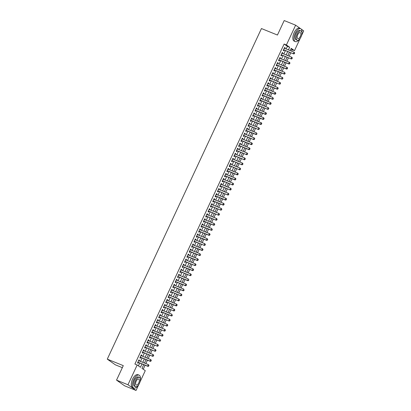 <?xml version="1.0" encoding="UTF-8"?>
<svg xmlns="http://www.w3.org/2000/svg" width="411" height="411" viewBox="0 0 411 411"><rect width="100%" height="100%" fill="white"/><g stroke="black" fill="none" stroke-linecap="round" stroke-linejoin="round"><path stroke-width="0.62" d="M122.339 367.66L115.373 364.834L107.281 359.142L261.442 28.549L277.44 35.038L284.196 20.55L295.627 25.184L300.528 28.636M301.263 29.15L303.719 30.882L301.556 35.516M300.277 38.259L294.492 50.661L291.214 48.349L290.171 50.584M291.548 51.144L292.206 49.731L294.492 50.661M143.223 369.232L145.098 365.209M145.848 363.596L147.451 360.17M148.201 358.556L149.799 355.13M150.549 353.517L152.152 350.09M152.902 348.477L154.5 345.05M155.25 343.437L156.848 340.01M157.603 338.397L159.201 334.97M159.951 333.357L161.549 329.93M162.299 328.322L163.902 324.89M164.652 323.282L166.25 319.85M167 318.242L168.597 314.811M169.353 313.203L170.95 309.771M171.7 308.163L173.298 304.731M174.048 303.123L175.651 299.691M176.401 298.083L177.999 294.651M178.749 293.043L180.352 289.616M181.102 288.003L182.7 284.576M183.45 282.963L185.048 279.537M185.803 277.923L187.401 274.497M188.151 272.883L189.748 269.457M190.499 267.844L192.101 264.417M192.851 262.804L194.449 259.377M195.199 257.764L196.797 254.337M197.552 252.729L199.15 249.297M199.9 247.689L201.498 244.257M202.248 242.649L203.851 239.217M204.601 237.609L206.199 234.178M206.949 232.569L208.547 229.138M209.302 227.53L210.9 224.098M211.65 222.49L213.247 219.058M214.003 217.45L215.6 214.023M216.35 212.41L217.948 208.983M218.698 207.37L220.301 203.943M221.051 202.33L222.649 198.903M223.399 197.29L224.997 193.864M225.752 192.25L227.35 188.824M228.1 187.21L229.698 183.784M230.448 182.176L232.051 178.744M232.801 177.136L234.398 173.704M235.149 172.096L236.746 168.664M237.501 167.056L239.099 163.624M239.849 162.016L241.447 158.584M242.197 156.976L243.8 153.544M244.55 151.936L246.148 148.505M246.898 146.897L248.501 143.47M249.251 141.857L250.849 138.43M251.599 136.817L253.197 133.39M253.952 131.777L255.55 128.35M256.3 126.737L257.897 123.31M258.647 121.697L260.25 118.27M261 116.657L262.598 113.231M263.348 111.617L264.946 108.191M265.701 106.583L267.299 103.151M268.049 101.543L269.647 98.111M270.397 96.503L272 93.071M272.75 91.463L274.348 88.031M275.098 86.423L276.701 82.991M277.451 81.383L279.048 77.951M279.799 76.343L281.396 72.911M282.152 71.303L283.749 67.877M284.499 66.263L286.097 62.837M286.847 61.224L288.45 57.797M289.2 56.184L290.798 52.757M143.722 364.649L141.99 368.364L145.273 370.671L139.992 381.983M138.718 384.727L136.046 390.45L127.955 384.758L137.176 364.978L140.459 367.285L142.011 363.956M127.955 384.758L116.529 380.118L124.62 385.816L136.046 390.45M139.195 360.894L139.493 360.257L138.944 359.872L137.536 362.898L138.081 363.283L138.445 362.507M141.543 355.859L141.841 355.217L141.297 354.832L139.884 357.858L140.434 358.243L140.793 357.467M143.896 350.819L144.194 350.177L143.645 349.797L142.237 352.818L142.781 353.203L143.146 352.427M146.244 345.779L146.542 345.137L145.997 344.757L144.585 347.778L145.134 348.163L145.494 347.387M148.597 340.74L148.895 340.103L148.345 339.717L146.938 342.738L147.482 343.123L147.842 342.348M150.945 335.7L151.243 335.063L150.698 334.677L149.285 337.698L149.835 338.083L150.195 337.308M153.293 330.66L153.591 330.023L153.046 329.637L151.638 332.658L152.183 333.044L152.543 332.268M155.646 325.62L155.944 324.983L155.394 324.598L153.986 327.618L154.531 328.004L154.896 327.228M157.994 320.58L158.292 319.943L157.747 319.558L156.334 322.584L156.884 322.964L157.243 322.193M160.347 315.54L160.644 314.903L160.095 314.518L158.687 317.544L159.232 317.924L159.596 317.153M162.694 310.5L162.992 309.863L162.448 309.478L161.035 312.504L161.585 312.889L161.944 312.113M165.047 305.46L165.34 304.823L164.796 304.438L163.388 307.464L163.932 307.849L164.292 307.074M167.395 300.42L167.693 299.783L167.143 299.398L165.736 302.424L166.28 302.809L166.645 302.034M169.743 295.381L170.041 294.744L169.496 294.358L168.084 297.384L168.633 297.77L168.993 296.994M172.096 290.341L172.394 289.704L171.844 289.318L170.437 292.344L170.981 292.73L171.346 291.954M174.444 285.306L174.742 284.664L174.197 284.278L172.784 287.304L173.334 287.69L173.694 286.914M176.797 280.266L177.095 279.624L176.545 279.244L175.137 282.265L175.682 282.65L176.042 281.874M179.145 275.226L179.443 274.584L178.898 274.204L177.485 277.225L178.03 277.61L178.395 276.834M181.492 270.186L181.79 269.549L181.246 269.164L179.833 272.185L180.383 272.57L180.742 271.794M183.845 265.146L184.143 264.509L183.594 264.124L182.186 267.145L182.731 267.53L183.095 266.754M186.193 260.106L186.491 259.469L185.947 259.084L184.534 262.105L185.084 262.49L185.443 261.715M188.546 255.067L188.844 254.43L188.295 254.044L186.887 257.065L187.431 257.45L187.796 256.675M190.894 250.027L191.192 249.39L190.647 249.004L189.235 252.025L189.784 252.411L190.144 251.635M193.247 244.987L193.54 244.35L192.995 243.964L191.588 246.99L192.132 247.371L192.492 246.6M195.595 239.947L195.893 239.31L195.343 238.925L193.935 241.951L194.48 242.331L194.845 241.56M197.943 234.907L198.241 234.27L197.696 233.885L196.283 236.911L196.833 237.296L197.193 236.52M200.296 229.867L200.594 229.23L200.044 228.845L198.636 231.871L199.181 232.256L199.546 231.48M202.644 224.827L202.942 224.19L202.397 223.805L200.984 226.831L201.534 227.216L201.893 226.44M204.997 219.787L205.295 219.15L204.745 218.765L203.337 221.791L203.882 222.176L204.241 221.401M207.344 214.748L207.642 214.11L207.098 213.725L205.685 216.751L206.23 217.136L206.594 216.361M209.692 209.713L209.99 209.071L209.446 208.685L208.033 211.711L208.583 212.097L208.942 211.321M212.045 204.673L212.343 204.031L211.793 203.65L210.386 206.671L210.93 207.057L211.295 206.281M214.393 199.633L214.691 198.991L214.146 198.611L212.734 201.631L213.283 202.017L213.643 201.241M216.746 194.593L217.044 193.956L216.494 193.571L215.087 196.592L215.631 196.977L215.996 196.201M219.094 189.553L219.392 188.916L218.847 188.531L217.434 191.552L217.984 191.937L218.344 191.161M221.447 184.513L221.74 183.876L221.195 183.491L219.787 186.512L220.332 186.897L220.692 186.121M223.795 179.473L224.093 178.836L223.543 178.451L222.135 181.472L222.68 181.857L223.045 181.081M226.142 174.434L226.44 173.796L225.896 173.411L224.483 176.437L225.033 176.817L225.392 176.047M228.495 169.394L228.793 168.757L228.244 168.371L226.836 171.397L227.381 171.777L227.745 171.007M230.843 164.354L231.141 163.717L230.597 163.331L229.184 166.357L229.734 166.743L230.093 165.967M233.196 159.314L233.494 158.677L232.945 158.292L231.537 161.318L232.081 161.703L232.441 160.927M235.544 154.274L235.842 153.637L235.298 153.252L233.885 156.278L234.429 156.663L234.794 155.887M237.892 149.234L238.19 148.597L237.645 148.212L236.233 151.238L236.782 151.623L237.142 150.847M240.245 144.194L240.543 143.557L239.993 143.172L238.585 146.198L239.13 146.583L239.495 145.807M242.593 139.159L242.891 138.517L242.346 138.132L240.933 141.158L241.483 141.543L241.843 140.768M244.946 134.12L245.244 133.477L244.694 133.092L243.286 136.118L243.831 136.503L244.191 135.728M247.294 129.08L247.592 128.438L247.047 128.057L245.634 131.078L246.184 131.463L246.543 130.688M249.647 124.04L249.939 123.403L249.395 123.017L247.987 126.038L248.532 126.424L248.891 125.648M251.994 119L252.292 118.363L251.743 117.978L250.335 120.998L250.88 121.384L251.244 120.608M254.342 113.96L254.64 113.323L254.096 112.938L252.683 115.959L253.233 116.344L253.592 115.568M256.695 108.92L256.993 108.283L256.443 107.898L255.036 110.919L255.58 111.304L255.945 110.528M259.043 103.88L259.341 103.243L258.796 102.858L257.384 105.879L257.933 106.264L258.293 105.488M261.396 98.84L261.694 98.203L261.144 97.818L259.737 100.844L260.281 101.224L260.641 100.454M263.744 93.8L264.042 93.163L263.492 92.778L262.084 95.804L262.629 96.184L262.994 95.414M266.092 88.761L266.39 88.124L265.845 87.738L264.432 90.764L264.982 91.15L265.342 90.374M268.445 83.721L268.743 83.084L268.193 82.698L266.785 85.724L267.33 86.11L267.695 85.334M270.792 78.681L271.09 78.044L270.546 77.658L269.133 80.684L269.683 81.07L270.042 80.294M273.145 73.641L273.443 73.004L272.894 72.619L271.486 75.645L272.031 76.03L272.39 75.254M275.493 68.601L275.791 67.964L275.247 67.579L273.834 70.605L274.384 70.99L274.743 70.214M277.841 63.566L278.139 62.924L277.595 62.539L276.187 65.565L276.731 65.95L277.091 65.174M280.194 58.526L280.492 57.884L279.942 57.504L278.535 60.525L279.079 60.91L279.444 60.134M282.542 53.487L282.84 52.844L282.295 52.464L280.883 55.485L281.432 55.87L281.792 55.095M292.206 49.731L290.973 48.863M286.174 48.966L287.397 46.345L284.114 44.039L134.895 364.048L137.176 364.978M138.415 365.847L139.725 363.026M140.48 361.418L142.078 357.986M142.828 356.378L144.425 352.946M145.175 351.338L146.778 347.906M147.528 346.298L149.126 342.866M149.876 341.258L151.474 337.832M152.229 336.219L153.827 332.792M154.577 331.179L156.175 327.752M156.925 326.139L158.528 322.712M159.278 321.099L160.876 317.672M161.626 316.059L163.229 312.632M163.979 311.019L165.576 307.592M166.327 305.979L167.924 302.553M168.68 300.944L170.277 297.513M171.027 295.905L172.625 292.473M173.375 290.865L174.978 287.433M175.728 285.825L177.326 282.393M178.076 280.785L179.674 277.353M180.429 275.745L182.027 272.313M182.777 270.705L184.375 267.278M185.125 265.665L186.728 262.239M187.478 260.625L189.075 257.199M189.825 255.585L191.428 252.159M192.178 250.546L193.776 247.119M194.526 245.506L196.124 242.079M196.879 240.466L198.477 237.039M199.227 235.426L200.825 231.999M201.575 230.391L203.178 226.959M203.928 225.351L205.526 221.919M206.276 220.311L207.874 216.88M208.629 215.272L210.227 211.84M210.977 210.232L212.574 206.8M213.324 205.192L214.927 201.76M215.677 200.152L217.275 196.72M218.025 195.112L219.628 191.685M220.378 190.072L221.976 186.645M222.726 185.032L224.324 181.605M225.079 179.992L226.677 176.566M227.427 174.952L229.025 171.526M229.775 169.913L231.378 166.486M232.128 164.873L233.725 161.446M234.476 159.833L236.073 156.406M236.828 154.798L238.426 151.366M239.176 149.758L240.774 146.326M241.524 144.718L243.127 141.286M243.877 139.678L245.475 136.246M246.225 134.638L247.823 131.207M248.578 129.599L250.176 126.167M250.926 124.559L252.524 121.132M253.279 119.519L254.877 116.092M255.627 114.479L257.224 111.052M257.974 109.439L259.577 106.012M260.327 104.399L261.925 100.972M262.675 99.359L264.273 95.933M265.028 94.319L266.626 90.893M267.376 89.279L268.974 85.853M269.724 84.245L271.327 80.813M272.077 79.205L273.675 75.773M274.425 74.165L276.022 70.733M276.778 69.125L278.375 65.693M279.126 64.085L280.723 60.653M281.473 59.045L283.076 55.613M283.826 54.005L285.424 50.574M284.895 48.447L285.193 47.81L284.643 47.424L283.236 50.445L283.78 50.83L284.145 50.055M116.529 380.118L123.285 365.631L107.281 359.142M284.114 44.039L286.4 44.969L295.627 25.184M288.46 49.89L289.683 47.275L286.4 44.969M142.761 362.343L144.364 358.916M145.114 357.303L146.712 353.876M147.462 352.263L149.065 348.836M149.815 347.223L151.412 343.796M152.162 342.188L153.76 338.756M154.515 337.148L156.113 333.717M156.863 332.109L158.461 328.677M159.211 327.069L160.814 323.637M161.564 322.029L163.162 318.597M163.912 316.989L165.51 313.557M166.265 311.949L167.863 308.517M168.613 306.909L170.211 303.482M170.961 301.869L172.563 298.443M173.314 296.829L174.911 293.403M175.661 291.789L177.264 288.363M178.014 286.75L179.612 283.323M180.362 281.71L181.96 278.283M182.715 276.67L184.313 273.243M185.063 271.63L186.661 268.203M187.411 266.595L189.014 263.163M189.764 261.555L191.362 258.123M192.112 256.515L193.709 253.084M194.465 251.475L196.062 248.044M196.812 246.436L198.41 243.004M199.16 241.396L200.763 237.964M201.513 236.356L203.111 232.924M203.861 231.316L205.464 227.889M206.214 226.276L207.812 222.849M208.562 221.236L210.16 217.809M210.915 216.196L212.513 212.77M213.263 211.156L214.861 207.73M215.611 206.117L217.214 202.69M217.964 201.077L219.561 197.65M220.311 196.037L221.909 192.61M222.664 191.002L224.262 187.57M225.012 185.962L226.61 182.53M227.36 180.922L228.963 177.49M229.713 175.882L231.311 172.45M232.061 170.842L233.664 167.411M234.414 165.803L236.012 162.371M236.762 160.763L238.359 157.336M239.115 155.723L240.712 152.296M241.463 150.683L243.06 147.256M243.81 145.643L245.413 142.216M246.163 140.603L247.761 137.176M248.511 135.563L250.109 132.137M250.864 130.523L252.462 127.097M253.212 125.483L254.81 122.057M255.56 120.449L257.163 117.017M257.913 115.409L259.511 111.977M260.261 110.369L261.858 106.937M262.614 105.329L264.211 101.897M264.961 100.289L266.559 96.857M267.309 95.249L268.912 91.817M269.662 90.209L271.26 86.778M272.01 85.169L273.613 81.743M274.363 80.13L275.961 76.703M276.711 75.09L278.309 71.663M279.064 70.05L280.662 66.623M281.412 65.01L283.009 61.583M283.76 59.97L285.362 56.543M286.113 54.93L287.71 51.503M289.421 52.197L287.823 55.624M287.068 57.237L285.47 60.664M284.72 62.277L283.122 65.703M282.372 67.317L280.77 70.743M280.019 72.357L278.422 75.783M277.672 77.396L276.074 80.823M275.319 82.436L273.721 85.863M272.971 87.471L271.373 90.903M270.623 92.511L269.02 95.943M268.27 97.551L266.672 100.983M265.922 102.591L264.319 106.023M263.569 107.631L261.971 111.062M261.221 112.671L259.624 116.102M258.868 117.71L257.271 121.142M256.521 122.75L254.923 126.177M254.173 127.79L252.57 131.217M251.82 132.83L250.222 136.257M249.472 137.87L247.874 141.297M247.119 142.91L245.521 146.337M244.771 147.95L243.173 151.376M242.423 152.99L240.82 156.416M240.07 158.03L238.472 161.456M237.722 163.064L236.12 166.496M235.369 168.104L233.772 171.536M233.022 173.144L231.424 176.576M230.669 178.184L229.071 181.616M228.321 183.224L226.723 186.656M225.973 188.264L224.37 191.696M223.62 193.304L222.022 196.73M221.272 198.343L219.674 201.77M218.919 203.383L217.321 206.81M216.571 208.423L214.974 211.85M214.223 213.463L212.621 216.89M211.87 218.503L210.273 221.93M209.523 223.543L207.92 226.97M207.17 228.583L205.572 232.01M204.822 233.618L203.224 237.049M202.469 238.657L200.871 242.089M200.121 243.697L198.523 247.129M197.773 248.737L196.17 252.169M195.42 253.777L193.822 257.209M193.072 258.817L191.475 262.249M190.719 263.857L189.122 267.289M188.372 268.897L186.774 272.323M186.024 273.937L184.421 277.363M183.671 278.977L182.073 282.403M181.323 284.016L179.72 287.443M178.97 289.056L177.372 292.483M176.622 294.096L175.024 297.523M174.269 299.136L172.671 302.563M171.921 304.176L170.324 307.603M169.573 309.211L167.971 312.643M167.22 314.251L165.623 317.682M164.873 319.29L163.275 322.722M162.52 324.33L160.922 327.762M160.172 329.37L158.574 332.802M157.824 334.41L156.221 337.842M155.471 339.45L153.873 342.882M153.123 344.49L151.52 347.917M150.77 349.53L149.172 352.957M148.422 354.57L146.825 357.996M146.069 359.61L144.472 363.036M287.397 46.345L289.683 47.275M284.582 47.558L285.193 47.81M282.229 52.598L282.84 52.844M279.881 57.638L280.492 57.884M277.533 62.678L278.139 62.924M275.18 67.717L275.791 67.964M272.832 72.757L273.443 73.004M270.479 77.797L271.09 78.044M268.131 82.837L268.743 83.084M265.778 87.877L266.39 88.124M263.43 92.917L264.042 93.163M261.083 97.957L261.694 98.203M258.73 102.997L259.341 103.243M256.382 108.031L256.993 108.283M254.029 113.071L254.64 113.323M251.681 118.111L252.292 118.363M249.333 123.151L249.939 123.403M246.98 128.191L247.592 128.438M244.632 133.231L245.244 133.477M242.279 138.271L242.891 138.517M239.932 143.311L240.543 143.557M237.579 148.35L238.19 148.597M235.231 153.39L235.842 153.637M232.883 158.43L233.494 158.677M230.53 163.47L231.141 163.717M228.182 168.51L228.793 168.757M225.829 173.55L226.44 173.796M223.481 178.59L224.093 178.836M221.133 183.625L221.74 183.876M218.78 188.664L219.392 188.916M216.433 193.704L217.044 193.956M214.08 198.744L214.691 198.991M211.732 203.784L212.343 204.031M209.384 208.824L209.99 209.071M207.031 213.864L207.642 214.11M204.683 218.904L205.295 219.15M202.33 223.944L202.942 224.19M199.982 228.984L200.594 229.23M197.629 234.023L198.241 234.27M195.282 239.063L195.893 239.31M192.934 244.103L193.54 244.35M190.581 249.143L191.192 249.39M188.233 254.183L188.844 254.43M185.88 259.218L186.491 259.469M183.532 264.258L184.143 264.509M181.184 269.297L181.79 269.549M178.831 274.337L179.443 274.584M176.483 279.377L177.095 279.624M174.13 284.417L174.742 284.664M171.783 289.457L172.394 289.704M169.43 294.497L170.041 294.744M167.082 299.537L167.693 299.783M164.734 304.577L165.34 304.823M162.381 309.617L162.992 309.863M160.033 314.656L160.644 314.903M157.68 319.696L158.292 319.943M155.332 324.736L155.944 324.983M152.984 329.771L153.591 330.023M150.632 334.811L151.243 335.063M148.284 339.851L148.895 340.103M145.931 344.891L146.542 345.137M143.583 349.931L144.194 350.177M141.23 354.97L141.841 355.217M138.882 360.01L139.493 360.257M283.544 49.839L283.544 49.839A0.56 0.488 -54.9 0 1 283.693 49.875L293.747 53.954L283.58 49.71M294.641 52.901L294.353 53.702L294.708 52.942L294.06 52.166L294.708 52.942M284.284 48.2L294.06 52.166L293.356 53.677L294.291 53.656M293.747 53.954L294.353 53.702M301.926 32.998A6.982 3.278 112.1 0 0 300.611 28.672A6.982 3.278 112.1 0 0 295.252 33.219A6.982 3.278 112.1 0 0 295.365 41.609A6.982 3.278 112.1 0 0 299.321 39.42M300.611 28.672L299.47 28.205A6.982 3.278 112.1 0 0 294.112 32.752A6.982 3.278 112.1 0 0 294.219 41.146L295.365 41.609M297.148 40.227L296.1 39.8A5.03 2.358 -67.9 0 1 296.018 33.753A5.03 2.358 -67.9 0 1 299.876 30.481L300.929 30.907A5.03 2.358 112.1 0 0 297.071 34.18A5.03 2.358 112.1 0 0 297.148 40.227A5.03 2.358 112.1 0 0 301.006 36.954A5.03 2.358 112.1 0 0 300.929 30.907M297.77 34.673A3.242 1.521 112.1 0 0 297.821 38.567A3.242 1.521 112.1 0 0 300.307 36.461A3.242 1.521 112.1 0 0 300.256 32.567A3.242 1.521 112.1 0 0 297.77 34.673M140.367 379.466A6.982 3.278 112.1 0 0 139.052 375.14A6.982 3.278 112.1 0 0 133.693 379.687A6.982 3.278 112.1 0 0 133.801 388.076A6.982 3.278 112.1 0 0 137.762 385.888M139.052 375.14L137.911 374.673A6.982 3.278 112.1 0 0 132.553 379.219A6.982 3.278 112.1 0 0 132.661 387.614L133.801 388.076M135.589 386.694L134.536 386.268A5.03 2.358 -67.9 0 1 134.459 380.221A5.03 2.358 -67.9 0 1 138.317 376.949L139.37 377.375A5.03 2.358 112.1 0 0 135.512 380.653A5.03 2.358 112.1 0 0 135.589 386.694A5.03 2.358 112.1 0 0 139.447 383.422A5.03 2.358 112.1 0 0 139.37 377.375M136.211 381.141A3.242 1.521 112.1 0 0 136.262 385.035A3.242 1.521 112.1 0 0 138.748 382.929A3.242 1.521 112.1 0 0 138.697 379.034A3.242 1.521 112.1 0 0 136.211 381.141M281.191 54.879L281.191 54.879A0.56 0.488 -54.9 0 1 281.34 54.915L291.399 58.994L281.227 54.75M292.293 57.936L291.938 58.696L292.36 57.982L291.712 57.201L292.36 57.982M281.931 53.235L291.712 57.201L291.003 58.716L291.938 58.696M291.399 58.994L292.005 58.742M289.591 63.736L289.94 62.975L289.591 63.736L288.656 63.756L289.051 64.034L278.992 59.949A0.56 0.488 -54.9 0 0 278.843 59.919L278.817 59.919M279.583 58.275L289.359 62.241L288.656 63.756L278.879 59.79M289.94 62.975L289.359 62.241L290.007 63.022M289.051 64.034L289.657 63.777M287.238 68.771L287.592 68.015L287.238 68.771L286.303 68.796L286.698 69.074L276.639 64.989A0.56 0.488 -54.9 0 0 276.49 64.959L276.469 64.959M277.235 63.315L287.012 67.281L286.303 68.796L276.526 64.83M287.592 68.015L287.012 67.281L287.659 68.062M286.698 69.074L287.304 68.817M284.89 73.81L285.244 73.055L284.89 73.81L283.955 73.836L284.35 74.108L274.291 70.029A0.56 0.488 -54.9 0 0 274.142 69.998L274.116 69.998M274.882 68.354L284.659 72.321L283.955 73.836L274.178 69.87M284.35 74.108L284.957 73.857M271.794 75.038L271.794 75.038A0.56 0.488 -54.9 0 1 271.943 75.069L281.997 79.148L271.83 74.905M282.891 78.095L282.604 78.897L282.958 78.141L282.311 77.36L282.958 78.141M272.534 73.394L282.311 77.36L281.607 78.871L282.542 78.85M281.997 79.148L282.604 78.897M269.441 80.078L269.441 80.078A0.56 0.488 -54.9 0 1 269.59 80.109L279.65 84.188L269.477 79.945M280.543 83.135L280.189 83.89L280.61 83.181L279.958 82.4L280.61 83.181M270.181 78.434L279.958 82.4L279.254 83.911L280.189 83.89M279.65 84.188L280.256 83.936M277.841 88.93L278.19 88.175L277.841 88.93L276.906 88.951L277.297 89.228L267.242 85.149A0.56 0.488 -54.9 0 0 267.093 85.118L267.068 85.118M267.833 83.474L277.61 87.44L276.906 88.951L267.129 84.985M278.19 88.175L277.61 87.44L278.257 88.221M277.297 89.228L277.903 88.976M275.488 93.97L275.843 93.215L275.488 93.97L274.553 93.991L274.949 94.268L264.89 90.189A0.56 0.488 -54.9 0 0 264.741 90.158L264.72 90.153M265.485 88.514L275.262 92.48L274.553 93.991L264.776 90.024M275.843 93.215L275.262 92.48L275.909 93.261M274.949 94.268L275.555 94.016M273.14 99.01L273.495 98.255L273.14 99.01L272.205 99.03L272.601 99.308L262.542 95.229A0.56 0.488 -54.9 0 0 262.393 95.198L262.367 95.193M263.132 93.554L272.909 97.52L272.205 99.03L262.429 95.064M272.601 99.308L273.207 99.056M270.787 104.05L271.142 103.295L270.787 104.05L269.857 104.07L270.248 104.348L260.194 100.269A0.56 0.488 -54.9 0 0 260.04 100.238L260.019 100.233M260.785 98.594L270.561 102.56L269.857 104.07L260.081 100.104M271.142 103.295L270.561 102.56L271.209 103.341M270.248 104.348L270.854 104.096M257.692 105.278L257.692 105.278A0.56 0.488 -54.9 0 1 257.841 105.308L267.9 109.388L257.728 105.144M268.794 108.334L268.44 109.09L268.856 108.381L268.208 107.6L268.856 108.381M258.432 103.634L268.208 107.6L267.504 109.11L268.44 109.09M267.9 109.388L268.506 109.136M266.092 114.13L266.441 113.374L266.092 114.13L265.157 114.15L265.547 114.428L255.493 110.348A0.56 0.488 -54.9 0 0 255.344 110.312L255.318 110.312M256.084 108.674L265.86 112.64L265.157 114.15L255.38 110.184M266.441 113.374L265.86 112.64L266.508 113.421M265.547 114.428L266.153 114.176M263.739 119.169L264.093 118.414L263.739 119.169L262.804 119.19L263.199 119.467L253.14 115.388A0.56 0.488 -54.9 0 0 252.991 115.352L252.965 115.352M253.731 113.713L263.513 117.68L262.804 119.19L253.027 115.224M264.093 118.414L263.513 117.68L264.16 118.46M263.199 119.467L263.805 119.216M261.391 124.209L261.74 123.454L261.391 124.209L260.456 124.23L260.851 124.507L250.792 120.428A0.56 0.488 -54.9 0 0 250.643 120.392L250.618 120.392M251.383 118.753L261.16 122.719L260.456 124.23L250.679 120.264M261.74 123.454L261.16 122.719L261.555 122.992L261.807 123.5M260.851 124.507L261.458 124.256M248.29 125.432L248.29 125.432A0.56 0.488 -54.9 0 1 248.444 125.468L258.498 129.547L248.326 125.304M259.392 128.489L259.038 129.249L259.459 128.535L258.812 127.759L259.459 128.535M249.035 123.793L258.812 127.759L258.103 129.27L259.038 129.249M258.498 129.547L259.105 129.295M256.69 134.289L257.045 133.529L256.69 134.289L255.755 134.31L256.151 134.587L246.091 130.503A0.56 0.488 -54.9 0 0 245.942 130.472L245.917 130.472M246.682 128.828L256.459 132.794L255.755 134.31L245.978 130.344M256.151 134.587L256.757 134.335M243.595 135.512L243.595 135.512A0.56 0.488 -54.9 0 1 243.744 135.543L253.798 139.627L243.631 135.383M254.692 138.569L254.404 139.37L254.758 138.615L254.111 137.834L254.758 138.615M244.334 133.868L254.111 137.834L253.407 139.35L254.342 139.324M253.798 139.627L254.404 139.37M251.989 144.364L252.344 143.609L251.989 144.364L251.054 144.389L251.45 144.667L241.391 140.583A0.56 0.488 -54.9 0 0 241.242 140.552L241.216 140.552M241.981 138.908L251.758 142.874L251.054 144.389L241.278 140.423M252.344 143.609L251.758 142.874L252.411 143.655M251.45 144.667L252.056 144.41M249.641 149.404L249.991 148.648L249.641 149.404L248.706 149.429L249.097 149.702L239.043 145.622A0.56 0.488 -54.9 0 0 238.894 145.592L238.868 145.592M239.634 143.948L249.41 147.914L248.706 149.429L238.93 145.463M249.991 148.648L249.41 147.914L250.058 148.695M249.097 149.702L249.708 149.45M236.525 150.616L236.52 150.632A0.56 0.488 -54.9 0 1 236.69 150.662L246.749 154.742L236.577 150.498M247.643 153.688L247.288 154.444L247.71 153.735L247.062 152.954L247.71 153.735M237.286 148.988L247.062 152.954L246.353 154.464L247.288 154.444M246.749 154.742L247.355 154.49M234.193 155.671L234.193 155.671A0.56 0.488 -54.9 0 1 234.342 155.702L244.401 159.781L234.229 155.538M245.295 158.728L244.941 159.483L245.357 158.774L244.709 157.994L245.357 158.774M234.933 154.027L244.709 157.994L244.006 159.504L244.941 159.483M244.401 159.781L245.007 159.53M231.84 160.711L231.84 160.711A0.56 0.488 -54.9 0 1 231.994 160.742L242.048 164.821L231.881 160.578M242.942 163.768L242.588 164.523L243.009 163.814L242.362 163.033L243.009 163.814M232.585 159.067L242.362 163.033L241.658 164.544L242.588 164.523M242.048 164.821L242.654 164.57M229.492 165.751L229.492 165.751A0.56 0.488 -54.9 0 1 229.641 165.782L239.7 169.861L229.528 165.618M240.594 168.808L240.24 169.563L240.656 168.854L240.009 168.073L240.656 168.854M230.232 164.107L240.009 168.073L239.305 169.584L240.24 169.563M239.7 169.861L240.307 169.609M237.892 174.603L238.241 173.848L237.892 174.603L236.957 174.624L237.347 174.901L227.293 170.822A0.56 0.488 -54.9 0 0 227.144 170.791L227.119 170.786M227.884 169.147L237.661 173.113L236.957 174.624L227.18 170.657M238.241 173.848L237.661 173.113L238.308 173.894M237.347 174.901L237.954 174.649M235.539 179.643L235.893 178.888L235.539 179.643L234.604 179.664L235 179.941L224.94 175.862A0.56 0.488 -54.9 0 0 224.791 175.831L224.771 175.826M225.531 174.187L235.313 178.153L234.604 179.664L224.827 175.697M235.893 178.888L235.313 178.153L235.96 178.934M235 179.941L235.606 179.689M222.443 180.866L222.443 180.866A0.56 0.488 -54.9 0 1 222.592 180.902L232.652 184.981L222.479 180.737M233.54 183.928L233.191 184.683L233.607 183.974L232.96 183.193L233.607 183.974M223.183 179.227L232.96 183.193L232.256 184.703L233.191 184.683M232.652 184.981L233.258 184.729M220.09 185.906L220.09 185.906A0.56 0.488 -54.9 0 1 220.245 185.942L230.299 190.021L220.126 185.777M231.193 188.968L230.838 189.723L231.259 189.014L230.612 188.233L231.259 189.014M220.835 184.267L230.612 188.233L229.903 189.743L230.838 189.723M230.299 190.021L230.905 189.769M217.743 190.945L217.743 190.945A0.56 0.488 -54.9 0 1 217.892 190.981L227.951 195.061L217.779 190.817M228.845 194.007L228.49 194.763L228.906 194.054L228.259 193.273L228.906 194.054M218.482 189.307L228.259 193.273L227.555 194.783L228.49 194.763M227.951 195.061L228.557 194.809M226.142 199.803L226.492 199.047L226.142 199.803L225.207 199.823L225.598 200.1L215.544 196.021A0.56 0.488 -54.9 0 0 215.395 195.985L215.369 195.985M216.135 194.346L225.911 198.313L225.207 199.823L215.431 195.857M226.492 199.047L225.911 198.313L226.307 198.585L226.559 199.094M225.598 200.1L226.204 199.849M223.79 204.842L224.144 204.082L223.79 204.842L222.854 204.863L223.25 205.14L213.191 201.061A0.56 0.488 -54.9 0 0 213.042 201.025L213.016 201.025M213.782 199.381L223.558 203.347L222.854 204.863L213.078 200.897M224.144 204.082L223.558 203.347L224.211 204.128M223.25 205.14L223.856 204.889M210.694 206.065L210.694 206.065A0.56 0.488 -54.9 0 1 210.843 206.096L220.897 210.18L210.73 205.937M221.791 209.122L221.508 209.929L221.858 209.168L221.21 208.387L221.858 209.168M211.434 204.421L221.21 208.387L220.507 209.903L221.442 209.882M220.897 210.18L221.508 209.929M208.341 211.105L208.341 211.105A0.56 0.488 -54.9 0 1 208.49 211.136L218.549 215.22L208.377 210.977M219.443 214.162L219.155 214.963L219.51 214.208L218.863 213.427L219.51 214.208M209.086 209.461L218.863 213.427L218.154 214.943L219.089 214.917M218.549 215.22L219.155 214.963M205.993 216.145L205.993 216.145A0.56 0.488 -54.9 0 1 206.142 216.176L216.201 220.255L206.029 216.016M217.095 219.202L216.741 219.957L217.157 219.248L216.51 218.467L217.157 219.248M206.733 214.501L216.51 218.467L215.806 219.983L216.741 219.957M216.201 220.255L216.808 220.003M214.388 224.997L214.742 224.242L214.388 224.997L213.458 225.017L213.848 225.295L203.794 221.216A0.56 0.488 -54.9 0 0 203.64 221.185L203.62 221.185M204.385 219.541L214.162 223.507L213.458 225.017L203.681 221.051M214.742 224.242L214.162 223.507L214.809 224.288M213.848 225.295L214.455 225.043M212.04 230.037L212.395 229.281L212.04 230.037L211.105 230.057L211.501 230.335L201.441 226.256A0.56 0.488 -54.9 0 0 201.292 226.225L201.267 226.225M202.032 224.581L211.809 228.547L211.105 230.057L201.328 226.091M211.501 230.335L212.107 230.083M209.692 235.077L210.042 234.321L209.692 235.077L208.757 235.097L209.148 235.375L199.094 231.295A0.56 0.488 -54.9 0 0 198.945 231.265L198.919 231.265M199.684 229.621L209.461 233.587L208.757 235.097L198.981 231.131M210.042 234.321L209.461 233.587L210.108 234.368M209.148 235.375L209.754 235.123M207.339 240.116L207.694 239.361L207.339 240.116L206.404 240.137L206.8 240.414L196.741 236.335A0.56 0.488 -54.9 0 0 196.592 236.304L196.571 236.299M197.337 234.66L207.113 238.627L206.404 240.137L196.628 236.171M207.694 239.361L207.113 238.627L207.761 239.408M206.8 240.414L207.406 240.163M194.244 241.344L194.244 241.344A0.56 0.488 -54.9 0 1 194.393 241.375L204.452 245.454L194.28 241.211M205.341 244.401L204.991 245.156L205.408 244.447L204.76 243.666L205.408 244.447M194.984 239.7L204.76 243.666L204.056 245.177L204.991 245.156M204.452 245.454L205.058 245.203M202.638 250.196L202.993 249.441L202.638 250.196L201.709 250.217L202.099 250.494L192.045 246.415A0.56 0.488 -54.9 0 0 191.891 246.384L191.87 246.379M192.636 244.74L202.412 248.706L201.709 250.217L191.927 246.251M202.993 249.441L202.412 248.706L203.06 249.487M202.099 250.494L202.705 250.242M200.291 255.236L200.645 254.481L200.291 255.236L199.356 255.257L199.751 255.534L189.692 251.455A0.56 0.488 -54.9 0 0 189.543 251.424L189.517 251.419M190.283 249.78L200.059 253.746L199.356 255.257L189.579 251.291M199.751 255.534L200.357 255.282M197.943 260.276L198.292 259.521L197.943 260.276L197.008 260.297L197.398 260.574L187.344 256.495A0.56 0.488 -54.9 0 0 187.195 256.459L187.169 256.459M187.935 254.82L197.712 258.786L197.008 260.297L187.231 256.33M198.292 259.521L197.712 258.786L198.359 259.567M197.398 260.574L198.004 260.322M184.842 261.499L184.842 261.499A0.56 0.488 -54.9 0 1 184.991 261.535L195.05 265.614L184.878 261.37M195.944 264.561L195.657 265.362L196.011 264.607L195.359 263.826L196.011 264.607M185.582 259.86L195.359 263.826L194.655 265.336L195.59 265.316M195.05 265.614L195.657 265.362M193.242 270.356L193.591 269.601L193.242 270.356L192.307 270.376L192.697 270.654L182.643 266.575A0.56 0.488 -54.9 0 0 182.494 266.539L182.469 266.539M183.234 264.9L193.011 268.866L192.307 270.376L182.53 266.41M193.591 269.601L193.011 268.866L193.658 269.647M192.697 270.654L193.309 270.402M180.141 271.579L180.141 271.579A0.56 0.488 -54.9 0 1 180.29 271.614L190.35 275.694L180.177 271.45M191.243 274.635L190.956 275.442L191.31 274.682L190.663 273.906L191.31 274.682M180.886 269.94L190.663 273.906L189.954 275.416L190.889 275.396M190.35 275.694L190.956 275.442M188.541 280.436L188.896 279.675L188.541 280.436L187.606 280.456L188.002 280.734L177.942 276.654A0.56 0.488 -54.9 0 0 177.793 276.618L177.768 276.618M178.533 274.974L188.31 278.941L187.606 280.456L177.829 276.49M188.002 280.734L188.608 280.482M186.193 285.47L186.543 284.715L186.193 285.47L185.258 285.496L185.649 285.773L175.595 281.689A0.56 0.488 -54.9 0 0 175.44 281.658L175.42 281.658M176.185 280.014L185.962 283.98L185.258 285.496L175.482 281.53M186.543 284.715L185.962 283.98L186.609 284.761M185.649 285.773L186.255 285.517M183.84 290.51L184.195 289.755L183.84 290.51L182.905 290.536L183.301 290.813L173.242 286.729A0.56 0.488 -54.9 0 0 173.093 286.698L173.067 286.698M173.832 285.054L183.609 289.02L182.905 290.536L173.129 286.57M183.301 290.813L183.907 290.556M170.745 291.738L170.745 291.738A0.56 0.488 -54.9 0 1 170.894 291.769L180.948 295.848L170.781 291.61M181.842 294.795L181.554 295.596L181.909 294.841L181.261 294.06L181.909 294.841M171.485 290.094L181.261 294.06L180.557 295.576L181.492 295.55M180.948 295.848L181.554 295.596M168.392 296.778L168.392 296.778A0.56 0.488 -54.9 0 1 168.541 296.809L178.6 300.888L168.428 296.644M179.494 299.835L179.139 300.59L179.561 299.881L178.913 299.1L179.561 299.881M169.137 295.134L178.913 299.1L178.204 300.611L179.139 300.59M178.6 300.888L179.206 300.636M176.792 305.63L177.141 304.875L176.792 305.63L175.857 305.65L176.252 305.928L166.193 301.849A0.56 0.488 -54.9 0 0 166.044 301.818L166.018 301.818M166.784 300.174L176.56 304.14L175.857 305.65L166.08 301.684M177.141 304.875L176.56 304.14L177.208 304.921M176.252 305.928L176.858 305.676M163.676 306.842L163.67 306.858A0.56 0.488 -54.9 0 1 163.845 306.889L173.899 310.968L163.727 306.724M174.793 309.915L174.439 310.67L174.86 309.961L174.213 309.18L174.86 309.961M164.436 305.214L174.213 309.18L173.509 310.69L174.439 310.67M173.899 310.968L174.505 310.716M172.091 315.71L172.445 314.954L172.091 315.71L171.156 315.73L171.551 316.008L161.492 311.928A0.56 0.488 -54.9 0 0 161.343 311.898L161.318 311.892M162.083 310.254L171.86 314.22L171.156 315.73L161.379 311.764M171.551 316.008L172.158 315.756M158.995 316.938L158.995 316.938A0.56 0.488 -54.9 0 1 159.144 316.968L169.198 321.048L159.031 316.804M170.092 319.994L169.805 320.796L170.159 320.041L169.512 319.26L170.159 320.041M159.735 315.294L169.512 319.26L168.808 320.77L169.743 320.75M169.198 321.048L169.805 320.796M156.642 321.977L156.642 321.977A0.56 0.488 -54.9 0 1 156.791 322.008L166.851 326.087L156.678 321.844M167.745 325.034L167.39 325.789L167.811 325.08L167.159 324.3L167.811 325.08M157.382 320.333L167.159 324.3L166.455 325.81L167.39 325.789M166.851 326.087L167.457 325.836M154.295 327.012L154.295 327.012A0.56 0.488 -54.9 0 1 154.444 327.048L164.498 331.127L154.331 326.884M165.392 330.074L165.042 330.829L165.458 330.12L164.811 329.339L165.458 330.12M155.034 325.373L164.811 329.339L164.107 330.85L165.042 330.829M164.498 331.127L165.109 330.876M162.689 335.869L163.044 335.114L162.689 335.869L161.754 335.89L162.15 336.167L152.091 332.088A0.56 0.488 -54.9 0 0 151.942 332.052L151.921 332.052M152.686 330.413L162.463 334.379L161.754 335.89L151.978 331.924M163.044 335.114L162.463 334.379L163.11 335.16M162.15 336.167L162.756 335.915M160.341 340.909L160.696 340.154L160.341 340.909L159.406 340.93L159.802 341.207L149.743 337.128A0.56 0.488 -54.9 0 0 149.594 337.092L149.568 337.092M150.334 335.453L160.11 339.419L159.406 340.93L149.63 336.963M159.802 341.207L160.408 340.955M147.246 342.132L147.246 342.132A0.56 0.488 -54.9 0 1 147.395 342.168L157.449 346.247L147.282 342.003M158.343 345.194L158.055 345.995L158.41 345.24L157.762 344.459L158.41 345.24M147.986 340.493L157.762 344.459L157.059 345.97L157.994 345.949M157.449 346.247L158.055 345.995M144.893 347.172L144.893 347.172A0.56 0.488 -54.9 0 1 145.042 347.208L155.101 351.287L144.929 347.043M155.995 350.229L155.641 350.989L156.057 350.275L155.409 349.499L156.057 350.275M145.633 345.528L155.409 349.499L154.706 351.009L155.641 350.989M155.101 351.287L155.707 351.035M142.545 352.212L142.545 352.212A0.56 0.488 -54.9 0 1 142.694 352.242L152.748 356.327L142.581 352.083M153.642 355.268L153.354 356.075L153.709 355.315L153.062 354.534L153.709 355.315M143.285 350.568L153.062 354.534L152.358 356.049L153.293 356.029M152.748 356.327L153.354 356.075M150.94 361.063L151.294 360.308L150.94 361.063L150.005 361.089L150.4 361.367L140.341 357.282A0.56 0.488 -54.9 0 0 140.192 357.251L140.172 357.251M140.937 355.607L150.714 359.574L150.005 361.089L140.228 357.123M151.294 360.308L150.714 359.574L151.361 360.355M150.4 361.367L151.007 361.11M148.592 366.103L148.941 365.348L148.592 366.103L147.657 366.129L148.052 366.401L137.993 362.322A0.56 0.488 -54.9 0 0 137.844 362.291L137.819 362.291M138.584 360.647L148.361 364.614L147.657 366.129L137.88 362.163M148.941 365.348L148.361 364.614L149.008 365.394M148.052 366.401L148.659 366.15"/></g></svg>
